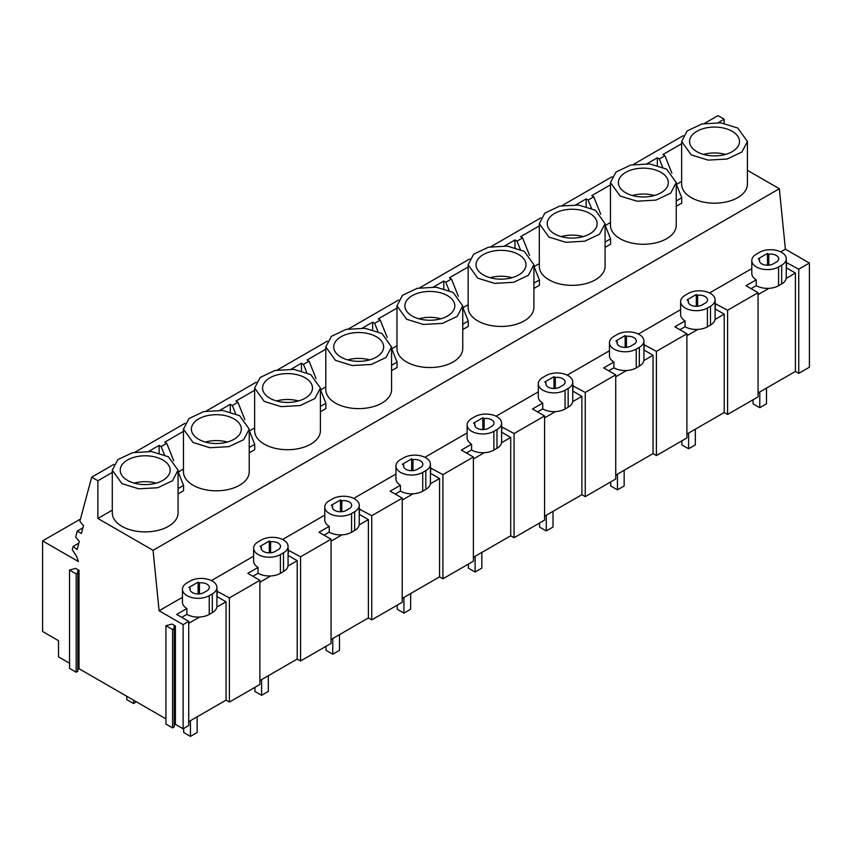 <?xml version="1.0" encoding="UTF-8"?>
<svg xmlns="http://www.w3.org/2000/svg" width="852" height="852" viewBox="0 0 852 852"><rect width="100%" height="100%" fill="white"/><g stroke="black" fill="none" stroke-linecap="round" stroke-linejoin="round"><path stroke-width="1.28" d="M724.157 123.327L724.157 119.184L718.225 122.613M809.4 263.034L798.75 269.189L798.75 373.368L809.4 367.223L809.4 263.034L785.395 249.178L779.346 188.739L153.062 550.328L97.874 518.463L97.874 480.773L91.675 477.195L113.87 464.383M779.346 188.739L747.417 170.315M681.643 141.485L681.643 184.192A32.887 18.989 0 0 0 691.27 197.621A32.887 18.989 0 0 0 727.118 201.732A32.887 18.989 0 0 0 747.417 184.192L747.417 141.485L737.779 128.056L720.941 122.858L701.942 123.945L687.181 130.931L681.643 141.485L691.27 154.915L708.108 160.112L727.118 159.026L741.868 152.039L747.417 141.485M681.643 181.433L676.413 184.447M676.243 184.032L681.749 197.781L681.749 203.117L676.243 206.29M610.469 182.573L610.469 225.279A32.887 18.989 0 0 0 620.107 238.709A32.887 18.989 0 0 0 655.944 242.82A32.887 18.989 0 0 0 676.243 225.279L676.243 182.573L666.615 169.143L649.778 163.946L630.768 165.032L616.017 172.029L610.469 182.573L620.107 196.003L636.945 201.2L655.944 200.113L670.705 193.127L676.243 182.573M610.469 222.521L605.25 225.535M605.08 242.043L610.575 238.869L610.575 244.204L605.08 247.378M539.305 223.661L539.305 266.367A32.887 18.989 0 0 0 548.933 279.797A32.887 18.989 0 0 0 584.781 283.908A32.887 18.989 0 0 0 605.08 266.367L605.08 223.661L595.442 210.242L578.604 205.044L559.604 206.12L544.843 213.117L539.305 223.661L548.933 237.09L565.771 242.287L584.781 241.201L599.531 234.215L605.08 223.661M539.305 263.609L534.076 266.623M533.906 283.13L539.412 279.957L539.412 285.292L533.906 288.466M468.131 264.748L468.131 307.455A32.887 18.989 0 0 0 477.77 320.885A32.887 18.989 0 0 0 513.607 325.006A32.887 18.989 0 0 0 533.906 307.455L533.906 264.748L524.278 251.329L507.441 246.132L488.43 247.208L473.68 254.205L468.131 264.748L477.77 278.178L494.607 283.375L513.607 282.3L528.368 275.303L533.906 264.748M468.131 304.697L462.913 307.71M462.742 324.218L468.238 321.044L468.238 326.391L462.742 329.564M396.968 305.836L396.968 348.543A32.887 18.989 0 0 0 406.596 361.972A32.887 18.989 0 0 0 442.444 366.094A32.887 18.989 0 0 0 462.742 348.543L462.742 305.836L453.104 292.417L436.267 287.22L417.267 288.295L402.506 295.293L396.968 305.836L406.596 319.266L423.433 324.463L442.444 323.387L457.194 316.39L462.742 305.836M396.968 345.784L391.739 348.798M391.569 365.306L397.075 362.132L397.075 367.478L391.569 370.652M325.794 346.934L325.794 389.641A32.887 18.989 0 0 0 335.432 403.06A32.887 18.989 0 0 0 371.27 407.181A32.887 18.989 0 0 0 391.569 389.641L391.569 346.934L381.941 333.505L365.103 328.308L346.093 329.383L331.343 336.38L325.794 346.934L335.432 360.353L352.27 365.551L371.27 364.475L386.031 357.478L391.569 346.934M325.794 386.872L320.576 389.886M320.405 406.404L325.901 403.23L325.901 408.566L320.405 411.74M254.631 388.022L254.631 430.729A32.887 18.989 0 0 0 264.258 444.148A32.887 18.989 0 0 0 300.106 448.269A32.887 18.989 0 0 0 320.405 430.729L320.405 388.022L310.767 374.592L293.929 369.395L274.93 370.471L260.169 377.468L254.631 388.022L264.258 401.441L281.096 406.638L300.106 405.563L314.857 398.566L320.405 388.022M254.631 427.96L249.402 430.974M249.231 447.492L254.737 444.318L254.737 449.654L249.231 452.827M183.457 429.11L183.457 471.816A32.887 18.989 0 0 0 193.095 485.246A32.887 18.989 0 0 0 228.932 489.357A32.887 18.989 0 0 0 249.231 471.816L249.231 429.11L239.604 415.68L222.766 410.483L203.756 411.569L189.006 418.556L183.457 429.11L193.095 442.529L209.933 447.726L228.932 446.65L243.693 439.653L249.231 429.11M183.457 469.047L178.238 472.072M178.068 488.579L183.563 485.406L183.563 490.741L178.068 493.915M112.294 470.197L112.294 512.904A32.887 18.989 0 0 0 121.921 526.334A32.887 18.989 0 0 0 157.769 530.445A32.887 18.989 0 0 0 178.068 512.904L178.068 470.197L168.43 456.768L151.592 451.571L132.593 452.657L117.832 459.643L112.294 470.197L121.921 483.627L138.759 488.824L157.769 487.738L172.519 480.741L178.068 470.197M112.294 510.146L97.874 518.463M724.157 119.184L717.959 115.616L704.455 123.412M683.219 135.67L633.292 164.5M612.045 176.758L562.118 205.588M540.882 217.846L490.954 246.675M469.708 258.944L419.78 287.763M398.544 300.032L348.617 328.851M327.37 341.12L277.443 369.938M256.207 382.207L206.28 411.026M185.033 423.295L135.106 452.124M112.294 472.445L97.874 480.773M183.457 431.357L164.724 442.177L166.758 443.338L161.145 446.576L159.122 445.404L148.876 451.326M254.631 390.269L235.897 401.09L237.921 402.25L232.319 405.488L230.296 404.317L220.04 410.238M325.794 349.182L307.061 359.991L309.095 361.163L303.482 364.4L301.459 363.229L291.214 369.15M396.968 308.094L378.235 318.904L380.258 320.075L374.656 323.313L372.633 322.141L362.377 328.063M468.131 267.006L449.398 277.816L451.432 278.987L445.82 282.225L443.796 281.053L433.551 286.975M539.305 225.918L520.572 236.728L522.596 237.9L516.994 241.137L514.97 239.966L504.714 245.887M610.469 184.831L591.735 195.64L593.769 196.812L588.157 200.05L586.133 198.878L575.888 204.799M681.643 143.732L662.909 154.553L664.933 155.724L662.132 157.343L659.331 158.951L657.307 157.79L647.051 163.701M182.445 597.295L159.111 610.767L153.062 550.328M785.395 249.178L780.73 251.872M751.794 268.582L709.567 292.96M680.631 309.67L638.393 334.048M609.457 350.758L567.23 375.136M538.294 391.845L496.056 416.223M467.12 432.933L424.892 457.311M395.956 474.021L353.718 498.409M324.782 515.109L282.555 539.497M253.619 556.196L211.381 580.585M671.887 173.137L664.933 155.724M681.749 197.781L676.243 200.955M258.071 567.432L258.071 573.258A15.687 9.053 0 0 0 270.776 575.952A15.687 9.053 0 0 0 280.393 573.343L283.482 571.564L283.482 552.799A15.687 9.053 0 0 0 288.072 546.388A15.687 9.053 0 0 0 278.391 538.017A15.687 9.053 0 0 0 261.287 539.987L258.209 541.765A15.687 9.053 0 0 0 253.619 548.166L253.619 561.106A15.687 9.053 0 0 0 258.071 567.432L247.836 573.343L259.892 580.297L259.892 684.476L229.401 702.08L226.046 700.131L188.718 721.687M188.718 623.323L199.602 617.04A15.687 9.053 0 0 0 209.23 614.43L212.308 612.652L212.308 593.887A15.687 9.053 0 0 0 216.909 587.475A15.687 9.053 0 0 0 207.217 579.115A15.687 9.053 0 0 0 190.124 581.075L187.046 582.853A15.687 9.053 0 0 0 182.445 589.254L182.445 602.204A15.687 9.053 0 0 0 186.897 608.52L176.673 614.43L188.718 621.385L188.718 725.563L183.116 728.801L183.116 624.622L159.111 610.767M174.202 725.052L175.405 724.349L183.116 728.801M174.202 628.584L174.202 726.937L172.573 727.885L165.927 724.051L165.927 625.698L172.051 624.058L175.405 625.996L173.968 626.827L174.202 628.584L172.573 629.532L165.927 625.698M77.82 669.395L79.023 668.703L165.927 718.875M77.82 572.938L77.82 671.291L76.179 672.239L69.544 668.405L69.544 570.052L75.658 568.401L79.023 570.35L77.585 571.181L77.82 572.938L76.179 573.886L69.544 570.052M80.461 519.049L42.6 540.903L42.6 631.492L58.511 640.683L58.511 656.86L69.544 663.229M798.75 373.368L795.395 371.419L758.067 392.974M758.067 294.611L768.951 288.327A15.687 9.053 0 0 0 778.579 285.718L781.657 283.94L781.657 265.174A15.687 9.053 0 0 0 786.258 258.763A15.687 9.053 0 0 0 776.566 250.403A15.687 9.053 0 0 0 759.473 252.362L756.395 254.141A15.687 9.053 0 0 0 751.794 260.552L751.794 273.492A15.687 9.053 0 0 0 756.256 279.807L746.022 285.718L758.067 292.673L758.067 396.851L727.587 414.455L724.221 412.517L686.904 434.062M685.083 320.906L685.083 326.721A15.687 9.053 0 0 0 697.788 329.415A15.687 9.053 0 0 0 707.405 326.806L710.493 325.027L710.493 306.262A15.687 9.053 0 0 0 715.084 299.861A15.687 9.053 0 0 0 705.403 291.49A15.687 9.053 0 0 0 688.299 293.45L685.221 295.229A15.687 9.053 0 0 0 680.631 301.64L680.631 314.58A15.687 9.053 0 0 0 685.083 320.906L674.848 326.806L686.904 333.76L686.904 437.939L656.413 455.543L653.058 453.605L615.73 475.15M613.919 361.993L613.919 367.808A15.687 9.053 0 0 0 626.614 370.503A15.687 9.053 0 0 0 636.242 367.894L639.319 366.115L639.319 347.35A15.687 9.053 0 0 0 643.92 340.949A15.687 9.053 0 0 0 634.229 332.578A15.687 9.053 0 0 0 617.136 334.538L614.058 336.316A15.687 9.053 0 0 0 609.457 342.728L609.457 355.667A15.687 9.053 0 0 0 613.919 361.993L603.685 367.894L615.73 374.848L615.73 479.026L585.249 496.631L581.884 494.692L544.566 516.237M542.745 403.081L542.745 408.907A15.687 9.053 0 0 0 555.451 411.601A15.687 9.053 0 0 0 565.068 408.981L568.156 407.203L568.156 388.437A15.687 9.053 0 0 0 572.746 382.037A15.687 9.053 0 0 0 563.066 373.666A15.687 9.053 0 0 0 545.962 375.625L542.884 377.404A15.687 9.053 0 0 0 538.294 383.815L538.294 396.755A15.687 9.053 0 0 0 542.745 403.081L532.511 408.981L544.566 415.936L544.566 520.125L514.075 537.718L510.721 535.78L473.392 557.325M471.582 444.169L471.582 449.994A15.687 9.053 0 0 0 484.277 452.689A15.687 9.053 0 0 0 493.904 450.069L496.982 448.29L496.982 429.525A15.687 9.053 0 0 0 501.583 423.125A15.687 9.053 0 0 0 491.892 414.754A15.687 9.053 0 0 0 474.798 416.724L471.72 418.502A15.687 9.053 0 0 0 467.12 424.903L467.12 437.843A15.687 9.053 0 0 0 471.582 444.169L461.347 450.069L473.392 457.034L473.392 561.212L442.912 578.806L439.547 576.868L402.229 598.413M400.408 485.257L400.408 491.082A15.687 9.053 0 0 0 413.113 493.777A15.687 9.053 0 0 0 422.73 491.157L425.819 489.378L425.819 470.613A15.687 9.053 0 0 0 430.409 464.212A15.687 9.053 0 0 0 420.728 455.841A15.687 9.053 0 0 0 403.624 457.812L400.546 459.59A15.687 9.053 0 0 0 395.956 465.991L395.956 478.93A15.687 9.053 0 0 0 400.408 485.257L390.173 491.167L402.229 498.122L402.229 602.3L371.738 619.894L368.383 617.956L331.055 639.501M329.234 526.344L329.234 532.17A15.687 9.053 0 0 0 341.94 534.864A15.687 9.053 0 0 0 351.567 532.255L354.645 530.466L354.645 511.701A15.687 9.053 0 0 0 359.246 505.3A15.687 9.053 0 0 0 349.554 496.929A15.687 9.053 0 0 0 332.461 498.899L329.383 500.678A15.687 9.053 0 0 0 324.782 507.078L324.782 520.018A15.687 9.053 0 0 0 329.234 526.344L319.01 532.255L331.055 539.209L331.055 643.388L300.575 660.992L297.21 659.043L259.892 680.588M42.6 540.903L78.459 561.606L76.68 556.558L72.282 549.604L73.134 546.398L78.842 543.107M73.134 546.398L77.106 549.593L79.289 541.435L75.668 536.941L77.234 531.094L81.409 533.501L83.507 525.695L79.854 521.328L91.675 477.195M82.942 527.803L77.234 531.094M188.718 621.385L183.116 624.622M259.892 580.297L229.401 597.902L216.909 591.203M331.055 539.209L300.575 556.803L288.072 550.115M402.229 498.122L371.738 515.716L359.246 509.027M473.392 457.034L442.912 474.628L430.409 467.94M544.566 415.936L514.075 433.54L501.583 426.841M615.73 374.848L585.249 392.452L572.746 385.754M686.904 333.76L656.413 351.365L643.92 344.666M758.067 292.673L727.587 310.277L715.084 303.578M798.75 269.189L786.258 262.491M662.622 167.184L659.331 158.951M696.872 131.293A24.964 14.409 0 0 0 689.566 141.485A24.964 14.409 0 0 0 704.977 154.798A24.964 14.409 0 0 0 732.177 151.677A24.964 14.409 0 0 0 739.493 141.485A24.964 14.409 0 0 0 724.083 128.173A24.964 14.409 0 0 0 696.872 131.293M786.705 262.235L786.258 268.316M781.657 283.94A15.687 9.053 0 0 0 786.183 278.38L795.395 273.066L786.705 268.05M795.395 273.066L795.395 371.419M727.587 310.277L727.587 414.455M756.256 279.807L756.256 285.633L751.059 288.626M756.256 285.633A15.687 9.053 0 0 0 768.951 288.327M751.794 260.552A15.687 9.053 0 0 0 761.475 268.912A15.687 9.053 0 0 0 778.579 266.953L781.657 265.174M786.183 278.38A15.687 9.053 0 0 0 786.258 277.528L786.258 258.763M767.482 253.427L758.237 258.763L759.558 259.53A8.126 4.686 0 0 0 759.356 260.552A8.126 4.686 0 0 0 764.372 264.876A8.126 4.686 0 0 0 773.233 263.864L776.31 262.086A8.126 4.686 0 0 0 778.685 258.763A8.126 4.686 0 0 0 768.802 254.194L767.482 253.427L767.482 265.238M759.558 259.53L759.558 261.564M768.802 254.194L768.802 265.174M164.436 454.808L161.145 446.576M159.122 445.404L159.122 452.998M183.563 485.406L178.068 471.646M173.712 460.751L166.758 443.338M175.405 724.349L175.405 625.996M79.023 668.703L79.023 570.35M127.523 460.005A24.964 14.409 0 0 0 120.217 470.197A24.964 14.409 0 0 0 135.628 483.51A24.964 14.409 0 0 0 162.828 480.39A24.964 14.409 0 0 0 170.144 470.197A24.964 14.409 0 0 0 154.734 456.885A24.964 14.409 0 0 0 127.523 460.005M172.573 727.885L172.573 629.532M229.401 597.902L229.401 702.08M217.356 590.937L216.909 597.028M212.308 612.652A15.687 9.053 0 0 0 216.834 607.093L226.046 601.778L217.356 596.762M226.046 601.778L226.046 700.131M76.179 672.239L76.179 573.886M186.897 608.52L186.897 614.345L181.71 617.338M186.897 614.345A15.687 9.053 0 0 0 199.602 617.04M182.445 589.254A15.687 9.053 0 0 0 192.126 597.625A15.687 9.053 0 0 0 209.23 595.665L212.308 593.887M216.834 607.093A15.687 9.053 0 0 0 216.909 606.241L216.909 587.475M198.133 582.14L188.888 587.475L190.209 588.242A8.126 4.686 0 0 0 190.007 589.254A8.126 4.686 0 0 0 195.023 593.588A8.126 4.686 0 0 0 203.873 592.577L206.961 590.798A8.126 4.686 0 0 0 209.336 587.475A8.126 4.686 0 0 0 199.453 582.896L198.133 582.14L198.133 593.951M190.209 588.242L190.209 590.276M199.453 582.896L199.453 593.887M657.307 157.79L657.307 165.373M610.575 238.869L605.08 225.12M600.724 214.225L593.769 196.812M591.448 208.271L588.157 200.05M625.709 172.381A24.964 14.409 0 0 0 618.392 182.573A24.964 14.409 0 0 0 633.803 195.885A24.964 14.409 0 0 0 661.014 192.765A24.964 14.409 0 0 0 668.319 182.573A24.964 14.409 0 0 0 652.909 169.26A24.964 14.409 0 0 0 625.709 172.381M656.413 351.365L656.413 455.543M685.083 326.721L679.896 329.724M680.631 301.64A15.687 9.053 0 0 0 690.312 310A15.687 9.053 0 0 0 707.405 308.041L710.493 306.262M710.493 325.027A15.687 9.053 0 0 0 715.02 319.468A15.687 9.053 0 0 0 715.084 318.627L715.084 299.861M715.531 303.323L715.084 309.404M715.02 319.468L724.221 314.154L715.531 309.138M724.221 314.154L724.221 412.517M686.904 335.709L697.788 329.415M696.318 294.515L687.063 299.861L688.384 300.618A8.126 4.686 0 0 0 688.192 301.64A8.126 4.686 0 0 0 693.208 305.964A8.126 4.686 0 0 0 702.059 304.952L705.136 303.174A8.126 4.686 0 0 0 707.522 299.861A8.126 4.686 0 0 0 697.628 295.282L696.318 294.515L696.318 306.326M688.384 300.618L688.384 302.652M697.628 295.282L697.628 306.262M586.133 198.878L586.133 206.472M539.412 279.957L533.906 266.207M529.55 255.312L522.596 237.9M520.284 249.359L516.994 241.137M554.535 213.469A24.964 14.409 0 0 0 547.229 223.661A24.964 14.409 0 0 0 562.639 236.984A24.964 14.409 0 0 0 589.84 233.853A24.964 14.409 0 0 0 597.156 223.661A24.964 14.409 0 0 0 581.746 210.348A24.964 14.409 0 0 0 554.535 213.469M585.249 392.452L585.249 496.631M613.919 367.808L608.722 370.812M609.457 342.728A15.687 9.053 0 0 0 619.138 351.088A15.687 9.053 0 0 0 636.242 349.128L639.319 347.35M639.319 366.115A15.687 9.053 0 0 0 643.846 360.566A15.687 9.053 0 0 0 643.92 359.714L643.92 340.949M644.368 344.41L643.92 350.492M643.846 360.566L653.058 355.241L644.368 350.236M653.058 355.241L653.058 453.605M615.73 376.797L626.614 370.503M625.144 335.603L615.9 340.949L617.221 341.705A8.126 4.686 0 0 0 617.018 342.728A8.126 4.686 0 0 0 622.035 347.062A8.126 4.686 0 0 0 630.885 346.04L633.973 344.261A8.126 4.686 0 0 0 636.348 340.949A8.126 4.686 0 0 0 626.465 336.37L625.144 335.603L625.144 347.414M617.221 341.705L617.221 343.739M626.465 336.37L626.465 347.35M514.97 239.966L514.97 247.559M468.238 321.044L462.742 307.295M458.387 296.4L451.432 278.987M449.11 290.447L445.82 282.225M483.372 254.556A24.964 14.409 0 0 0 476.055 264.748A24.964 14.409 0 0 0 491.466 278.072A24.964 14.409 0 0 0 518.676 274.94A24.964 14.409 0 0 0 525.982 264.748A24.964 14.409 0 0 0 510.572 251.436A24.964 14.409 0 0 0 483.372 254.556M514.075 433.54L514.075 537.718M542.745 408.907L537.559 411.899M538.294 383.815A15.687 9.053 0 0 0 547.974 392.186A15.687 9.053 0 0 0 565.068 390.216L568.156 388.437M568.156 407.203A15.687 9.053 0 0 0 572.682 401.654A15.687 9.053 0 0 0 572.746 400.802L572.746 382.037M573.194 385.498L572.746 391.579M572.682 401.654L581.884 396.34L573.194 391.324M581.884 396.34L581.884 494.692M544.566 417.885L555.451 411.601M553.981 376.701L544.726 382.037L546.047 382.793A8.126 4.686 0 0 0 545.855 383.815A8.126 4.686 0 0 0 550.871 388.15A8.126 4.686 0 0 0 559.721 387.127L562.799 385.349A8.126 4.686 0 0 0 565.185 382.037A8.126 4.686 0 0 0 555.291 377.457L553.981 376.701L553.981 388.501M546.047 382.793L546.047 384.838M555.291 377.457L555.291 388.437M443.796 281.053L443.796 288.647M397.075 362.132L391.569 348.383M387.213 337.488L380.258 320.075M377.947 331.534L374.656 323.313M412.198 295.655A24.964 14.409 0 0 0 404.892 305.836A24.964 14.409 0 0 0 420.302 319.159A24.964 14.409 0 0 0 447.502 316.028A24.964 14.409 0 0 0 454.819 305.836A24.964 14.409 0 0 0 439.408 292.524A24.964 14.409 0 0 0 412.198 295.655M442.912 474.628L442.912 578.806M471.582 449.994L466.385 452.987M467.12 424.903A15.687 9.053 0 0 0 476.8 433.274A15.687 9.053 0 0 0 493.904 431.304L496.982 429.525M496.982 448.29A15.687 9.053 0 0 0 501.508 442.742A15.687 9.053 0 0 0 501.583 441.89L501.583 423.125M502.03 426.586L501.583 432.667M501.508 442.742L510.721 437.427L502.03 432.411M510.721 437.427L510.721 535.78M473.392 458.972L484.277 452.689M482.807 417.789L473.563 423.125L474.883 423.881A8.126 4.686 0 0 0 474.681 424.903A8.126 4.686 0 0 0 479.697 429.238A8.126 4.686 0 0 0 488.547 428.215L491.636 426.437A8.126 4.686 0 0 0 494.011 423.125A8.126 4.686 0 0 0 484.128 418.545L482.807 417.789L482.807 429.589M474.883 423.881L474.883 425.925M484.128 418.545L484.128 429.525M372.633 322.141L372.633 329.735M325.901 403.23L320.405 389.47M316.049 378.576L309.095 361.163M306.773 372.622L303.482 364.4M341.034 336.742A24.964 14.409 0 0 0 333.718 346.934A24.964 14.409 0 0 0 349.128 360.247A24.964 14.409 0 0 0 376.339 357.116A24.964 14.409 0 0 0 383.645 346.934A24.964 14.409 0 0 0 368.234 333.611A24.964 14.409 0 0 0 341.034 336.742M371.738 515.716L371.738 619.894M400.408 491.082L395.221 494.075M395.956 465.991A15.687 9.053 0 0 0 405.637 474.362A15.687 9.053 0 0 0 422.73 472.391L425.819 470.613M425.819 489.378A15.687 9.053 0 0 0 430.345 483.829A15.687 9.053 0 0 0 430.409 482.977L430.409 464.212M430.856 467.673L430.409 473.755M430.345 483.829L439.547 478.515L430.856 473.499M439.547 478.515L439.547 576.868M402.229 500.06L413.113 493.777M411.644 458.877L402.389 464.212L403.71 464.968A8.126 4.686 0 0 0 403.518 465.991A8.126 4.686 0 0 0 408.534 470.325A8.126 4.686 0 0 0 417.384 469.303L420.462 467.524A8.126 4.686 0 0 0 422.848 464.212A8.126 4.686 0 0 0 412.954 459.633L411.644 458.877L411.644 470.677M403.71 464.968L403.71 467.013M412.954 459.633L412.954 470.623M301.459 363.229L301.459 370.822M254.737 444.318L249.231 430.558M244.875 419.663L237.921 402.25M235.61 413.71L232.319 405.488M269.86 377.83A24.964 14.409 0 0 0 262.554 388.022A24.964 14.409 0 0 0 277.965 401.335A24.964 14.409 0 0 0 305.165 398.214A24.964 14.409 0 0 0 312.482 388.022A24.964 14.409 0 0 0 297.071 374.699A24.964 14.409 0 0 0 269.86 377.83M300.575 556.803L300.575 660.992M329.234 532.17L324.048 535.163M324.782 507.078A15.687 9.053 0 0 0 334.463 515.449A15.687 9.053 0 0 0 351.567 513.49L354.645 511.701M354.645 530.466A15.687 9.053 0 0 0 359.171 524.917A15.687 9.053 0 0 0 359.246 524.065L359.246 505.3M359.693 508.761L359.246 514.842M359.171 524.917L368.383 519.603L359.693 514.587M368.383 519.603L368.383 617.956M331.055 541.148L341.94 534.864M340.47 499.964L331.226 505.3L332.546 506.056A8.126 4.686 0 0 0 332.344 507.078A8.126 4.686 0 0 0 337.36 511.413A8.126 4.686 0 0 0 346.21 510.401L349.299 508.612A8.126 4.686 0 0 0 351.674 505.3A8.126 4.686 0 0 0 341.79 500.72L340.47 499.964L340.47 511.775M332.546 506.056L332.546 508.101M341.79 500.72L341.79 511.711M230.296 404.317L230.296 411.91M198.697 418.918A24.964 14.409 0 0 0 191.38 429.11A24.964 14.409 0 0 0 206.791 442.422A24.964 14.409 0 0 0 234.002 439.302A24.964 14.409 0 0 0 241.308 429.11A24.964 14.409 0 0 0 225.897 415.787A24.964 14.409 0 0 0 198.697 418.918M258.071 573.258L252.884 576.25M253.619 548.166A15.687 9.053 0 0 0 263.3 556.537A15.687 9.053 0 0 0 280.393 554.577L283.482 552.799M283.482 571.564A15.687 9.053 0 0 0 288.008 566.005A15.687 9.053 0 0 0 288.072 565.153L288.072 546.388M288.519 549.849L288.072 555.941M288.008 566.005L297.21 560.691L288.519 555.674M297.21 560.691L297.21 659.043M259.892 582.236L270.776 575.952M269.307 541.052L260.052 546.388L261.372 547.154A8.126 4.686 0 0 0 261.181 548.166A8.126 4.686 0 0 0 266.197 552.501A8.126 4.686 0 0 0 275.047 551.489L278.125 549.71A8.126 4.686 0 0 0 280.51 546.388A8.126 4.686 0 0 0 270.616 541.808L269.307 541.052L269.307 552.863M261.372 547.154L261.372 549.189M270.616 541.808L270.616 552.799M725.51 154.425A24.964 14.409 0 0 0 703.539 154.425M654.347 195.513A24.964 14.409 0 0 0 632.376 195.513M583.173 236.6A24.964 14.409 0 0 0 561.202 236.6M512.009 277.699A24.964 14.409 0 0 0 490.038 277.699M440.835 318.786A24.964 14.409 0 0 0 418.864 318.786M369.672 359.874A24.964 14.409 0 0 0 347.701 359.874M298.498 400.962A24.964 14.409 0 0 0 276.527 400.962M227.335 442.05A24.964 14.409 0 0 0 205.364 442.05M156.161 483.137A24.964 14.409 0 0 0 134.19 483.137M126.767 696.265L126.767 699.63L133.498 703.518L136.405 701.835M133.498 703.518L133.498 700.152M753.051 399.748L753.051 403.795L759.782 407.671L766.502 403.795L766.502 388.107M759.782 407.671L759.782 391.984M681.888 440.835L681.888 444.882L688.608 448.77L695.338 444.882L695.338 429.195M688.608 448.77L688.608 433.072M610.714 481.923L610.714 485.97L617.444 489.857L624.165 485.97L624.165 470.283M617.444 489.857L617.444 474.159M539.55 523.011L539.55 527.058L546.27 530.945L553.001 527.058L553.001 511.37M546.27 530.945L546.27 515.247M468.376 564.109L468.376 568.146L475.107 572.033L481.827 568.146L481.827 552.458M475.107 572.033L475.107 556.335M397.213 605.197L397.213 609.233L403.933 613.12L410.664 609.233L410.664 593.546M403.933 613.12L403.933 597.433M326.039 646.285L326.039 650.332L332.77 654.208L339.49 650.332L339.49 634.633M332.77 654.208L332.77 638.521M254.876 687.372L254.876 691.419L261.596 695.296L268.327 691.419L268.327 675.721M261.596 695.296L261.596 679.608M183.702 728.46L183.702 732.507L190.433 736.384L197.153 732.507L197.153 716.809M190.433 736.384L190.433 720.696M778.579 285.718L778.579 266.953M209.23 614.43L209.23 595.665M707.405 326.806L707.405 308.041M636.242 367.894L636.242 349.128M565.068 408.981L565.068 390.216M493.904 450.069L493.904 431.304M422.73 491.157L422.73 472.391M351.567 532.255L351.567 513.49M280.393 573.343L280.393 554.577"/></g></svg>

